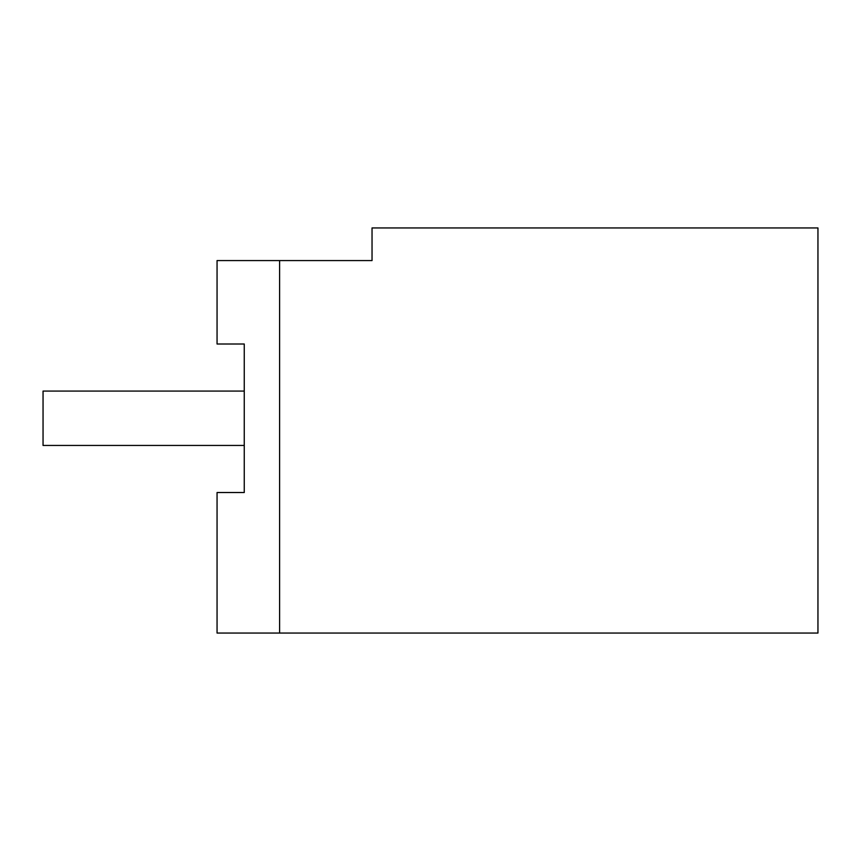 <?xml version="1.0" encoding="UTF-8"?>
<svg xmlns="http://www.w3.org/2000/svg" width="861" height="861" viewBox="0 0 861 861"><rect width="100%" height="100%" fill="white"/><g stroke="black" fill="none" stroke-linecap="round" stroke-linejoin="round"><path stroke-width="1.29" d="M244.255 492.524L217.058 492.524L217.058 633.061L817.95 633.061L817.95 227.939L372.038 227.939L372.038 260.571L217.058 260.571L217.058 344.013L244.255 344.013L244.255 492.524L244.255 445.449L43.05 445.449L43.05 391.077L244.255 391.077L244.255 344.013M279.599 633.061L279.599 260.571"/></g></svg>

